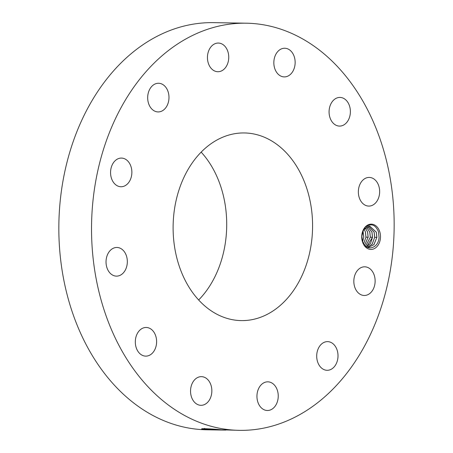 <?xml version="1.0" encoding="UTF-8"?>
<svg xmlns="http://www.w3.org/2000/svg" width="453" height="453" viewBox="0 0 453 453"><rect width="100%" height="100%" fill="white"/><g stroke="black" fill="none" stroke-linecap="round" stroke-linejoin="round"><path stroke-width="0.68" d="M246.285 23.199L213.59 22.65A203.601 151.308 91 0 0 146.812 42.208A203.601 151.308 91 0 0 61.987 269.614A203.601 151.308 91 0 0 206.715 429.801L214.767 429.937L202.417 429.189C198.21 428.187 211.789 428.849 221.568 429.795L239.411 430.35A203.601 151.308 91 0 0 306.188 410.792A203.601 151.308 91 0 0 391.013 183.386A203.601 151.308 91 0 0 246.285 23.199A203.601 151.308 91 0 0 179.501 42.758A203.601 151.308 91 0 0 94.677 270.164A203.601 151.308 91 0 0 239.411 430.35M221.642 22.786L222.57 22.826M362.581 242.196A12.644 9.394 91 0 0 375.044 248.216A12.644 9.394 91 0 0 379.648 231.381A12.644 9.394 91 0 0 367.179 225.362A12.644 9.394 91 0 0 362.581 242.196M107.01 267.927A14.332 10.651 91 0 0 116.444 276.126A14.332 10.651 91 0 0 126.359 255.662A14.332 10.651 91 0 0 116.925 247.463A14.332 10.651 91 0 0 107.01 267.927M213.652 141.965A93.839 69.734 91 0 0 174.558 246.772A93.839 69.734 91 0 0 241.262 320.599A93.839 69.734 91 0 0 272.038 311.585A93.839 69.734 91 0 0 311.132 206.778A93.839 69.734 91 0 0 244.427 132.956A93.839 69.734 91 0 0 213.652 141.965M152.112 330.01A14.332 10.651 91 0 0 146.206 327.468A14.332 10.651 91 0 0 135.849 337.44A14.332 10.651 91 0 0 139.813 353.583A14.332 10.651 91 0 0 145.719 356.132A14.332 10.651 91 0 0 156.075 346.154A14.332 10.651 91 0 0 152.112 330.01M202.174 376.698A14.332 10.651 91 0 0 201.443 376.647A14.332 10.651 91 0 0 190.56 390.305A14.332 10.651 91 0 0 200.226 405.265A14.332 10.651 91 0 0 200.956 405.31A14.332 10.651 91 0 0 211.834 391.652A14.332 10.651 91 0 0 202.174 376.698M263.136 383.21A14.332 10.651 91 0 0 257.162 399.218A14.332 10.651 91 0 0 267.355 410.497A14.332 10.651 91 0 0 272.055 409.121A14.332 10.651 91 0 0 278.023 393.108A14.332 10.651 91 0 0 267.836 381.834A14.332 10.651 91 0 0 263.136 383.21M318.657 347.808A14.332 10.651 91 0 0 317.842 362.536A14.332 10.651 91 0 0 327.117 370.294A14.332 10.651 91 0 0 336.058 364.116A14.332 10.651 91 0 0 336.873 349.388A14.332 10.651 91 0 0 327.598 341.63A14.332 10.651 91 0 0 318.657 347.808M353.872 279.977A14.332 10.651 91 0 0 364.235 295.475A14.332 10.651 91 0 0 375.09 282.31A14.332 10.651 91 0 0 364.722 266.811A14.332 10.651 91 0 0 353.872 279.977M359.331 197.887A14.332 10.651 91 0 0 368.765 206.087A14.332 10.651 91 0 0 378.68 185.622A14.332 10.651 91 0 0 369.246 177.423A14.332 10.651 91 0 0 359.331 197.887M333.584 123.539A14.332 10.651 91 0 0 339.49 126.087A14.332 10.651 91 0 0 349.846 116.11A14.332 10.651 91 0 0 345.877 99.966A14.332 10.651 91 0 0 339.971 97.423A14.332 10.651 91 0 0 329.614 107.395A14.332 10.651 91 0 0 333.584 123.539M283.516 76.857A14.332 10.651 91 0 0 284.252 76.902A14.332 10.651 91 0 0 295.13 63.244A14.332 10.651 91 0 0 285.469 48.284A14.332 10.651 91 0 0 284.733 48.239A14.332 10.651 91 0 0 273.855 61.897A14.332 10.651 91 0 0 283.516 76.857M222.559 70.345A14.332 10.651 91 0 0 228.527 54.332A14.332 10.651 91 0 0 218.34 43.058A14.332 10.651 91 0 0 213.64 44.434A14.332 10.651 91 0 0 207.667 60.442A14.332 10.651 91 0 0 217.853 71.721A14.332 10.651 91 0 0 222.559 70.345M167.032 105.747A14.332 10.651 91 0 0 167.848 91.019A14.332 10.651 91 0 0 158.573 83.261A14.332 10.651 91 0 0 149.632 89.439A14.332 10.651 91 0 0 148.816 104.167A14.332 10.651 91 0 0 158.091 111.925A14.332 10.651 91 0 0 167.032 105.747M131.823 173.578A14.332 10.651 91 0 0 121.455 158.08A14.332 10.651 91 0 0 110.606 171.245A14.332 10.651 91 0 0 120.974 186.744A14.332 10.651 91 0 0 131.823 173.578M225.798 430.101L214.767 429.937M201.806 428.861L204.286 429.444M379.053 237.48L378.453 231.749C375.322 224.399 370.882 222.933 365.129 227.349L364.07 229.45A10.691 7.944 91 0 0 363.38 230.571L361.873 236.075L362.587 241.46C365.305 251.608 378.419 249.263 379.053 237.48M198.663 299.977A93.839 69.734 91 0 0 201.16 152.129M235.322 133.601L236.517 133.425M201.879 428.832L205.634 429.569M201.891 428.827L202.508 429.138L202.117 428.776M225.939 430.005L222.287 429.801M219.269 429.608L209.932 428.9M364.07 229.45L369.699 226.075L376.347 232.185L376.89 237.304L373.957 244.677L368.249 247.434L367.423 247.366M369.676 226.075L376.301 232.185L376.828 237.44L373.878 244.711L368.227 247.429M368.583 226.172L374.121 232.146L374.648 237.406L372.173 244.099L367.275 247.293M368.606 226.166L374.167 232.146L374.71 237.264L372.241 244.071L367.292 247.298M367.485 226.5L371.941 232.112L372.474 237.366L366.5 246.845L370.577 243.289L372.53 237.23L371.987 232.112L367.513 226.489M366.409 227.066L369.807 232.072L370.35 237.191L365.599 246.155M366.386 227.078L369.761 232.072L370.294 237.332L365.582 246.138M365.305 227.95L367.626 232.038L368.17 237.157L364.631 245.158M365.282 227.972L367.581 232.038L368.113 237.293L364.608 245.135M364.195 229.269L365.446 231.998L365.99 237.117L363.64 243.759M364.172 229.303L365.401 231.998L365.933 237.259L363.623 243.725M363.006 231.324L363.753 237.219L362.638 241.596M363.029 231.268L363.81 237.083L362.66 241.659M204.518 428.362L205.651 429.569M376.902 237.44L374.71 237.264M372.542 237.366L370.35 237.191M368.187 237.293L365.99 237.117"/></g></svg>
